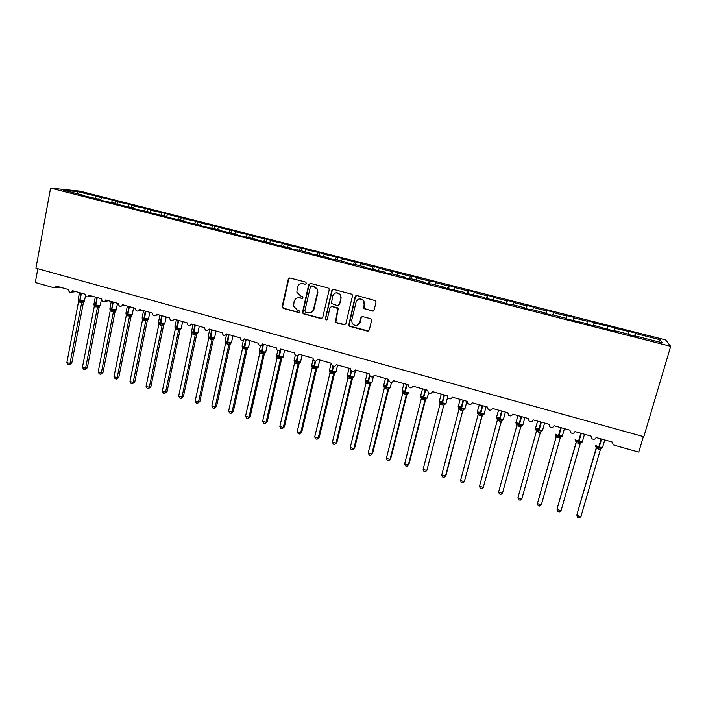 <?xml version="1.0" encoding="UTF-8"?>
<svg xmlns="http://www.w3.org/2000/svg" width="706" height="706" viewBox="0 0 706 706"><rect width="100%" height="100%" fill="white"/><g stroke="black" fill="none" stroke-linecap="round" stroke-linejoin="round"><path stroke-width="1.06" d="M306.457 283.441L305.672 282.1L290.087 278.014L288.286 279.152L282.056 307.039L283.185 308.363L298.656 312.546L299.918 311.214L297.138 309.881L293.572 306.077L294.102 301.497C295.055 298.629 296.988 297.429 299.891 297.888L301.912 298.426L303.156 297.032L300.385 295.761L296.873 292.222L297.341 287.36C298.303 284.474 300.235 283.256 303.156 283.706L305.177 284.244L306.457 283.441M372.23 311.17L374.118 310.022L376.024 302.203L375.663 300.738L356.989 295.558L355.109 296.705L348.64 325.554L349.611 326.313L367.376 331.114L369.264 329.984L371.55 320.603L371.268 319.244L370.403 318.653L362.76 316.615L360.881 317.744L359.76 322.395C357.739 326.128 355.224 326.481 352.197 323.463L351.712 320.233L356.089 302.009C357.845 298.462 360.263 297.932 363.352 300.421L364.164 304.145L363.705 308.548L373.245 311.09M50.585 188.096L35.935 268.192L643.81 436.705L670.7 346.319L665.634 339.913L79.902 191.149L50.585 188.096L670.7 346.319M329.19 289.901L329.022 288.719L328.061 287.969L310.569 283.388L308.743 284.527L302.424 312.749L303.527 313.861L320.886 318.556L322.721 317.426L329.19 289.901M333.647 289.434L351.341 294.075L352.206 294.667L352.47 296.017L345.861 323.675L343.998 324.795L336.462 322.757L335.456 321.918L337.83 308.513L331.864 306.413L330.02 307.542L327.284 319.147C326.693 320.162 326.022 320.215 325.263 319.288L331.794 290.581L333.647 289.434M59.975 287.157L55.112 287.554L56.136 286.08L68.579 289.566C68.658 291.781 69.656 292.628 71.571 292.099L72.515 290.678L85.064 294.19C85.179 296.485 86.211 297.314 88.179 296.679L89.044 295.311L101.699 298.859C101.841 301.241 102.926 302.044 104.947 301.277L105.706 299.988L118.476 303.562C118.661 306.042 119.791 306.819 121.864 305.892L122.517 304.701L135.393 308.31C135.64 310.896 136.823 311.637 138.932 310.534L139.479 309.457L152.461 313.093C152.778 315.803 154.014 316.5 156.158 315.185L156.582 314.249L169.687 317.929C170.084 320.762 171.373 321.406 173.535 319.844L173.844 319.094L187.064 322.801C187.567 325.775 188.899 326.349 191.061 324.522L191.255 323.975L204.59 327.716C205.208 330.832 206.593 331.326 208.729 329.217L222.275 332.676C223.034 335.932 224.455 336.347 226.529 333.929L240.084 337.83C241.002 341.007 242.44 341.36 244.417 338.889L258.061 343.151C259.173 346.116 260.638 346.381 262.464 343.946L276.284 347.82L276.231 348.517C277.502 351.261 278.976 351.438 280.67 349.055L294.614 352.965L294.587 353.9C295.99 356.442 297.473 356.548 299.035 354.2L313.111 358.154L313.129 359.319C314.638 361.666 316.12 361.693 317.576 359.407L331.785 363.387L331.855 364.764C333.444 366.917 334.926 366.882 336.285 364.649L350.617 368.673L350.758 370.226C352.418 372.221 353.882 372.133 355.171 369.944L369.635 374.003L369.847 375.716C371.55 377.569 373.006 377.428 374.224 375.292L388.829 379.387L389.112 381.231C390.85 382.961 392.298 382.776 393.463 380.684L408.2 384.814L408.553 386.791C410.318 388.406 411.757 388.185 412.869 386.129L427.748 390.303L428.171 392.377C429.963 393.895 431.392 393.639 432.469 391.627L447.489 395.837L447.975 398.007C449.784 399.437 451.205 399.155 452.246 397.169L467.407 401.423L467.963 403.682C469.781 405.032 471.202 404.732 472.217 402.773L487.519 407.062L488.128 409.392C489.964 410.68 491.385 410.354 492.382 408.43L507.826 412.763L508.497 415.154C510.341 416.381 511.753 416.046 512.732 414.131L528.326 418.508L529.05 420.961C530.903 422.144 532.315 421.782 533.277 419.893L549.03 424.315L549.798 426.821C551.668 427.96 553.072 427.589 554.025 425.718L569.927 430.175L570.739 432.734C572.619 433.828 574.031 433.449 574.975 431.587L591.028 436.096L591.893 438.7C593.781 439.759 595.193 439.361 596.12 437.526L612.34 442.071L613.24 444.727L614.202 445.204L638.762 452.105L643.378 436.59M566.071 318.847L566.238 318.318L566.097 318.847L587.286 323.683L587.268 324.248L594.434 326.075L594.399 325.492L615.906 331.555L615.72 330.929L629.999 334.565L630.282 335.218L637.597 337.08L637.253 336.418L637.077 336.947M615.72 330.929L615.553 331.458M594.399 325.492L594.24 326.031M573.29 320.118L573.14 320.648M566.238 318.318L552.374 314.788L552.11 315.282L545.085 313.49L545.394 313.005L545.261 313.535M545.394 313.005L531.671 309.51L531.256 309.969L524.302 308.195L524.752 307.745L524.629 308.275M524.752 307.745L511.162 304.286L510.606 304.701L503.713 302.945L504.313 302.539L504.19 303.068M504.313 302.539L483.328 297.747L484.06 297.376L483.954 297.906M484.06 297.376L463.127 292.602L464.001 292.266L463.904 292.796M464.001 292.266L443.13 287.501L444.127 287.201L444.039 287.73M444.127 287.201L431.039 283.865L429.945 284.139L423.309 282.444L424.447 282.188L424.359 282.718M424.447 282.188L411.474 278.879L410.257 279.117L403.682 277.44L404.944 277.22L404.873 277.74M404.944 277.22L392.095 273.946L390.753 274.149L384.24 272.481L385.626 272.295L385.555 272.825M385.626 272.295L364.976 267.574L366.485 267.415L366.423 267.945M366.485 267.415L353.865 264.203L352.276 264.335L345.887 262.703L347.52 262.579L347.467 263.109M347.52 262.579L335.015 259.393L333.311 259.499L326.975 257.884L328.722 257.796L328.687 258.317M328.722 257.796L308.24 253.11L310.102 253.048L310.066 253.578M310.102 253.048L297.835 249.924L295.893 249.959L289.672 248.371L291.649 248.344L291.622 248.874M291.649 248.344L271.272 243.685L273.363 243.685L273.346 244.214M273.363 243.685L253.048 239.034L255.245 239.069L255.237 239.59M255.245 239.069L241.028 235.972L234.974 234.427L237.287 234.489L237.287 235.019M237.287 234.489L217.069 229.865L219.487 229.953L219.487 230.483M219.487 229.953L205.269 226.855L199.33 225.338L201.845 225.461L201.854 225.982M201.845 225.461L187.628 222.355L181.742 220.854L184.354 221.004L184.381 221.525M184.354 221.004L170.146 217.898L164.313 216.407L167.031 216.583L167.057 217.113M167.031 216.583L147.033 212.003L149.849 212.206L149.884 212.735M149.849 212.206L135.64 209.1L129.904 207.635L132.816 207.873L132.852 208.394M132.816 207.873L112.925 203.31L115.934 203.566L115.978 204.087M115.934 203.566L101.735 200.46L96.095 199.021L99.193 199.304L99.246 199.824M634.509 336.294L635.479 332.967L614.935 328.272L614.202 331.114M628.181 334.106L628.764 331.794M613.805 331.017L614.758 327.699L594.267 323.021L593.508 325.837M607.363 328.802L607.963 326.507M593.296 325.784L594.231 322.483L587.383 320.736L587.366 321.265L573.793 317.815L573.016 320.612M586.748 323.542L587.366 321.265M566.194 318.874L567.112 315.591L566.953 316.076L553.504 312.661L552.869 314.911M566.177 318.874L566.953 316.076M546.126 313.764L547.026 310.481L546.735 310.931L533.418 307.551L532.756 309.784M545.932 313.711L546.735 310.931M526.244 308.69L527.126 305.424L526.702 305.839L513.509 302.486L512.83 304.71M525.882 308.601L526.702 305.839M506.546 303.668L507.42 300.421L506.864 300.8L493.785 297.473L493.097 299.679M506.025 303.536L506.864 300.8M487.034 298.691L487.881 295.452L487.202 295.796L474.247 292.505L473.541 294.693M486.337 298.514L487.202 295.796M467.69 293.758L468.528 290.537L467.716 290.846L454.885 287.58L454.161 289.76M466.842 293.546L467.716 290.846M448.522 288.878L449.351 285.656L448.416 285.939L435.699 282.7L434.958 284.862M447.516 288.622L448.416 285.939M429.53 284.033L430.342 280.829L429.283 281.067L416.681 277.864L415.931 280.017M428.374 283.741L429.283 281.067M410.768 279.02L411.501 276.046L410.336 276.249L397.84 273.072L397.081 275.208M409.401 278.896L410.336 276.249M392.183 273.963L392.836 271.298L391.548 271.475L379.166 268.324L378.39 270.451M390.603 274.105L391.548 271.475M373.695 269.251L374.339 266.594L372.936 266.744L360.669 263.62L359.875 265.73M372.044 269.145L372.936 266.744M355.374 264.582L356 261.935L342.322 258.961L341.519 261.052M353.671 264.22L354.483 262.05M337.203 259.958L337.83 257.319L324.151 254.336L323.33 256.419M335.394 259.49L336.197 257.399M319.2 255.369L319.809 252.739L306.13 249.756L305.301 251.821M317.259 254.875L318.079 252.792M301.356 250.815L301.956 248.203L288.269 245.211L287.43 247.268M299.282 250.286L300.112 248.23M283.662 246.315L284.253 243.702L270.566 240.711L269.718 242.758M281.465 245.75L282.303 243.702M266.127 241.84L266.709 239.237L253.022 236.254L252.157 238.284M263.797 241.249L264.653 239.21M248.741 237.41L249.306 234.816L235.627 231.833L234.745 233.845M246.288 236.784L247.162 234.763M231.506 233.015L232.062 230.438L218.375 227.447L217.492 229.45M228.929 232.362L229.812 230.35M214.421 228.665L214.968 226.088L201.281 223.096L200.38 225.09M211.729 227.976L212.621 225.982M197.477 224.349L198.015 221.781L184.328 218.789L183.419 220.766M194.671 223.634L195.571 221.64M180.674 220.069L181.204 217.51L167.525 214.509L166.598 216.477M177.753 219.319L178.662 217.342M164.021 215.824L164.533 213.274L150.855 210.273L149.857 212.382M160.986 215.048L161.903 213.088M147.501 211.615L148.013 209.073L134.334 206.073L133.178 208.473M144.359 210.812L145.295 208.861M131.122 207.44L131.625 204.908L117.946 201.907L116.781 204.29M127.874 206.611L128.81 204.669M114.884 203.302L115.369 200.778L77.731 191.679L77.466 193.762M111.522 202.445L112.475 200.513M99.193 199.304L79.416 194.768L82.602 195.077L82.664 195.597M98.778 199.198L99.255 196.683M95.31 198.315L96.272 196.392M37.824 268.712L35.3 282.506L53.78 287.695L55.112 287.554M635.082 336.444L635.479 332.967M614.758 327.699L614.935 328.272M594.231 322.483L594.267 323.021M572.981 320.603L573.793 317.815M547.026 310.481L553.751 312.193L553.504 312.661M527.126 305.424L533.798 307.119L533.418 307.551M507.42 300.421L514.021 302.097L513.509 302.486M487.881 295.452L494.429 297.12L493.785 297.473M468.528 290.537L475.014 292.178L474.247 292.505M449.351 285.656L455.776 287.289L454.885 287.58M430.342 280.829L436.705 282.444L435.699 282.7M411.501 276.046L417.811 277.643L416.681 277.864M392.836 271.298L399.093 272.887L397.84 273.072M374.339 266.594L380.534 268.174L379.166 268.324M356 261.935L362.143 263.497L360.669 263.62M337.83 257.319L343.919 258.864L342.322 258.961M319.809 252.739L325.845 254.275L324.151 254.336M301.956 248.203L307.94 249.721L306.13 249.756M284.253 243.702L290.184 245.211L288.269 245.211M266.709 239.237L272.587 240.737L270.566 240.711M249.306 234.816L255.14 236.298L253.022 236.254M232.062 230.438L237.843 231.903L235.627 231.833M214.968 226.088L220.696 227.544L218.375 227.447M198.015 221.781L203.69 223.228L201.281 223.096M181.204 217.51L186.834 218.939L184.328 218.789M164.533 213.274L170.12 214.695L167.525 214.509M148.013 209.073L153.546 210.485L150.855 210.273M131.625 204.908L137.114 206.302L134.334 206.073M115.369 200.778L120.814 202.163L117.946 201.907M658.654 341.872L660.145 339.771L635.797 333.576M660.145 339.771L662.387 342.825L637.253 336.418M82.602 195.077L63.611 190.232L77.731 191.679M567.112 315.591L573.899 317.312M355.339 296.661L355.497 295.99M100.517 200.142L101.699 197.777M305.804 284.209L301.568 283.574M298.091 297.773L302.583 298.373M289.804 277.97L288.754 279.099L282.532 306.942L283.662 308.266L299.37 312.476M310.216 283.335L309.184 284.465L302.874 312.643L303.968 313.755L321.874 318.477M311.699 285.956L310.419 286.76L304.851 310.834L305.627 312.176L307.754 312.749C310.675 313.226 312.626 312.026 313.596 309.149L317.435 292.663L317.091 289.284L313.843 286.521L311.514 285.921M310.305 312.714C312.237 312.255 313.473 311.028 314.029 309.051L313.596 309.149M312.14 285.886L314.276 286.451L317.515 289.213L317.859 292.593L314.029 309.051M331.343 306.369L337.256 307.639L338.227 308.407L335.862 321.795L336.859 322.633L345.049 324.698M333.223 289.389L332.199 290.51L325.625 318.468L326.746 319.844M340.742 298.047L340.186 294.702C337.15 291.825 334.67 292.231 332.755 295.938L331.388 303.474L337.362 305.592L339.224 304.462L341.139 297.958L340.574 294.623L336.153 292.778M338.298 305.539L339.224 304.462M341.139 297.958L339.621 304.365M359.328 298.876L363.714 300.332L364.525 304.048L364.067 308.451L372.574 311.064M357.315 325.263L359.76 322.395M362.09 316.588L361.243 317.629L360.122 322.271M356.468 295.514L355.48 296.626L349.02 325.422L349.991 326.181L368.497 330.982M71.765 363.122L69.241 364.887L69.973 363.528L81.667 302.636L78.516 301.744L66.867 362.602L69.973 363.528L71.765 363.122L83.423 302.495L81.667 302.706L83.679 301.656M84.173 301.285L83.423 302.495M78.207 300.306L79.69 301.021L81.013 293.061M79.866 302.344L79.69 301.021L82.849 301.612M81.667 302.636L82.223 301.144M78.516 301.744L78.154 299.997M69.241 364.887L68.005 364.517L66.867 362.602M87.323 367.782L84.826 369.565L85.585 368.205L97.499 307.119L94.313 306.219L82.452 367.27L85.585 368.205L87.323 367.782L99.202 306.96L97.49 307.181L99.493 306.13M95.328 297.076L93.986 303.986L95.822 305.01L100.243 305.548L99.114 306.139L99.202 306.96L99.599 306.104M94.013 304.771L95.513 305.495L96.881 297.508M95.672 306.819L95.513 305.495L98.681 306.086M97.499 307.119L98.063 305.619M94.313 306.219L93.96 304.462M84.826 369.565L83.573 369.185L82.452 367.27M103.014 372.477L100.534 374.277L101.32 372.927L113.454 311.628L110.233 310.781L98.16 371.983L101.32 372.927L103.014 372.477L115.104 311.452L113.445 311.699L115.44 310.631M109.951 309.272L111.469 310.005L112.872 301.991M111.619 311.328L111.469 310.005L114.637 310.596M113.454 311.628L114.037 310.128M110.251 310.719L109.898 308.963M100.534 374.277L99.272 373.898L98.16 371.983M118.829 377.216L116.366 379.025L117.187 377.675L129.542 316.182L126.312 315.264L114.001 376.722L117.187 377.675L118.829 377.216L131.148 315.988L129.525 316.244M126.012 313.808L127.945 314.664L130.142 314.673L131.113 315.194L131.148 315.988L131.519 315.167M127.354 306.06L125.968 312.996L127.892 314.064L132.225 314.602L131.51 315.167M129.542 316.182L130.142 314.673M126.312 315.264L125.968 313.499M116.366 379.025L115.096 378.645L114.001 376.722M134.775 381.99L132.331 383.817L133.178 382.475L145.763 320.771L142.488 319.915L129.966 381.514L133.178 382.475L134.775 381.99L147.316 320.559L145.763 320.842L147.722 319.747M142.233 318.415L143.786 319.138L145.251 311.072M143.892 320.462L143.786 319.138L146.963 319.73M145.763 320.771L146.38 319.262M142.506 319.844L142.171 318.079M132.331 383.817L131.051 383.429L129.966 381.514M150.855 386.8L148.428 388.644L149.31 387.303L162.124 325.395L158.832 324.469L146.071 386.332L149.31 387.303L150.855 386.8L163.624 325.175L162.115 325.466L164.066 324.372M158.576 323.048L160.147 323.763L161.648 315.67M160.236 325.087L160.147 323.763L163.324 324.354M162.124 325.395L162.751 323.886M158.832 324.469L158.515 322.695M148.428 388.644L147.139 388.265L146.071 386.332M167.066 391.654L164.666 393.516L165.566 392.183L178.618 330.064L175.3 329.128L162.309 391.203L165.566 392.183L167.066 391.654L180.065 329.817L178.609 330.134L180.551 329.022M176.403 319.809L174.947 326.79L177.012 327.937L181.204 328.466L179.651 329.728L180.427 329.04M175.053 327.725L176.641 328.431L178.186 320.312M176.721 329.746L176.641 328.431L179.818 329.014M178.618 330.064L179.262 328.555M175.3 329.128L174.991 327.346M164.666 393.516L163.36 393.127L162.309 391.203M183.41 396.551L181.036 398.431L181.971 397.09L195.253 334.768L191.908 333.823L178.68 396.11L181.971 397.09L183.41 396.551L196.647 334.512L195.244 334.838L197.168 333.717M191.679 332.447L193.285 333.126L194.865 324.989M193.338 334.45L193.285 333.126L196.462 333.717M195.253 334.768L195.915 333.258M191.908 333.823L191.608 332.041M181.036 398.431L179.721 398.034L178.68 396.11M199.895 401.485L197.539 403.382L198.501 402.049L212.029 339.515L208.658 338.562L195.183 401.052L198.501 402.049L199.895 401.485L213.371 339.233L212.021 339.586L213.936 338.456M213.733 338.492L213.371 339.233M208.438 337.203L210.061 337.874L211.676 329.702M210.097 339.189L210.061 337.874L213.247 338.456M212.029 339.515L212.709 338.006M208.658 338.562L208.367 336.771M197.539 403.382L196.215 402.985L195.183 401.052M216.513 406.462L214.183 408.377L215.18 407.044L228.947 344.307L225.549 343.345L211.835 406.038L215.18 407.044L216.513 406.462L230.235 344.007L228.938 344.369L230.836 343.231M225.346 342.004L226.979 342.657L228.638 334.459M226.997 343.972L226.979 342.657L230.165 343.24M228.947 344.307L229.653 342.789M225.549 343.345L225.267 341.545M214.183 408.377L212.85 407.98L211.835 406.038M233.28 411.483L230.968 413.416L232 412.083L246.015 349.135L242.573 348.226L228.62 411.077L232 412.083L233.28 411.483L247.241 348.817L246.006 349.196L247.885 348.049M247.259 348.746L247.577 348.093L247.259 348.746M242.396 346.84L244.047 347.476L245.741 339.259M244.047 348.799L244.047 347.476L247.241 348.058M243.385 340.327L242.193 345.728C241.708 345.966 242.326 346.355 244.055 346.875L248.477 347.502L246.015 349.135L246.729 347.608M242.59 348.164L242.308 346.364M230.968 413.416L229.618 413.01L228.62 411.077M250.18 416.54L247.894 418.49L248.953 417.167L263.223 353.997L259.764 353.018L245.556 416.143L248.953 417.167L250.18 416.54L264.397 353.662L263.214 354.068L265.085 352.903M264.415 353.6L264.732 352.956L264.415 353.6M261.017 351.667L260.999 350.732L260.611 351.535M261.52 350.661L259.358 350.564L259.402 351.5L261.264 352.347L262.994 344.096M261.238 353.662L261.264 352.347L264.45 352.929M263.223 353.997L263.965 352.479M259.764 353.018L259.499 351.217M247.894 418.49L246.535 418.084L245.556 416.143M267.23 421.65L264.962 423.618L266.056 422.294L280.582 358.913L277.096 357.924L262.632 421.261L266.056 422.294L267.23 421.65L281.694 358.56L280.564 358.975M281.712 358.489L282.038 357.845L281.712 358.489M278.288 356.548L278.27 355.603L277.89 356.415M278.896 355.55L276.673 355.436L276.726 356.389L278.623 357.254L280.15 350.061M278.579 358.569L278.623 357.254L282.426 357.801M280.582 358.913L281.341 357.386M277.096 357.924L276.84 356.115M264.962 423.618L263.594 423.203L262.632 421.261M284.421 426.795L282.179 428.78L283.309 427.465L298.082 363.925L294.561 362.937L279.85 426.424L283.309 427.465L284.421 426.795L299.15 363.493L298.082 363.934L299.918 362.743M295.708 361.463L295.69 360.519L295.311 361.322M296.423 360.492L294.137 360.351L294.199 361.331L296.141 362.196L297.5 355.859M296.079 363.519L296.141 362.196L299.335 362.778M298.091 363.864L298.867 362.337M294.579 362.866L294.331 361.057M282.179 428.78L280.803 428.365L279.85 426.424M301.762 431.993L299.547 433.996L300.712 432.672L315.758 368.859L312.193 367.923L297.217 431.631L300.712 432.672L301.762 431.993L316.747 368.47L315.75 368.929L317.568 367.729M316.765 368.4L317.073 367.8M313.279 366.423L313.252 365.479L312.882 366.282M314.108 365.47L311.752 365.32L311.814 366.308L313.808 367.191L315.132 361.128M313.72 368.514L313.808 367.191L317.003 367.773M315.758 368.859L316.553 367.332M312.211 367.861L311.973 366.043M299.547 433.996L298.153 433.572L297.217 431.631M332.314 289.742L332.235 290.387M319.253 437.226L317.065 439.247L318.265 437.932L333.576 373.898L329.993 372.892L314.735 436.882L318.265 437.932L319.253 437.226L334.503 373.483L333.559 373.968L335.368 372.759M330.999 371.418L330.973 370.482L330.602 371.277M331.944 370.491L329.525 370.323L329.596 371.33L331.626 372.23L332.994 366.105M331.52 373.553L331.626 372.23L334.82 372.803M333.576 373.898L334.388 372.371M329.993 372.892L329.773 371.065M317.065 439.247L315.653 438.832L314.735 436.882M336.894 442.512L334.732 444.551L335.959 443.236L351.544 378.99L347.934 377.966L332.411 442.177L335.959 443.236L336.894 442.512L352.418 378.548L351.526 379.051M352.435 378.487L352.709 377.939M348.879 376.466L348.852 375.521L348.482 376.324M349.938 375.557L347.44 375.363L347.529 376.395L349.602 377.313L351.094 370.774M349.47 378.628L349.602 377.313L353.318 377.834M351.544 378.99L352.382 377.454M347.934 377.966L347.723 376.139M334.732 444.551L333.311 444.127L332.411 442.177M359.663 323.41L359.804 322.377M354.694 447.833L352.55 449.899L353.821 448.592L369.679 384.117L366.035 383.084L350.238 447.516L353.821 448.592L354.694 447.833L370.482 383.658L369.67 384.188L371.435 382.952M370.5 383.596L370.756 383.076M366.917 381.54L366.882 380.613L366.511 381.408M368.091 380.666L365.523 380.455L365.62 381.505L367.738 382.431L369.565 374.648M367.588 383.755L367.738 382.431L370.941 383.014M369.679 384.117L370.535 382.581M366.035 383.084L365.832 381.258M352.55 449.899L351.12 449.466L350.238 447.516M372.644 453.208L370.526 455.291L371.833 453.984L387.973 389.288L384.302 388.247L368.214 452.908L371.833 453.984L372.644 453.208L388.715 388.812L387.956 389.359L389.712 388.115M388.732 388.75L389.288 388.185M385.105 386.641L385.07 385.75L384.708 386.535M386.403 385.829L383.755 385.591L383.87 386.667L386.032 387.603L388.062 379.175M385.864 388.927L386.032 387.603L389.235 388.185M387.973 389.288L388.847 387.753M384.302 388.247L384.108 386.411M370.526 455.291L369.088 454.858L368.214 452.908M386.358 458.344L387.206 460.294L388.662 460.736L390.003 459.43L406.427 394.513L402.72 393.463L386.358 458.344L390.003 459.43L390.745 458.635L407.097 394.027L406.409 394.575M403.461 391.795L403.426 390.93L403.055 391.706M404.882 391.036L402.155 390.771L402.279 391.865L404.494 392.818L406.568 384.364M404.3 394.142L404.494 392.818L408.147 393.321M406.427 394.513L407.327 392.977M402.72 393.463L402.544 391.618M404.653 463.824L405.491 465.783L406.956 466.225L408.333 464.927L425.047 399.781L421.305 398.722L404.653 463.824L408.333 464.927L409.012 464.098L425.656 399.261L425.03 399.852L426.751 398.572M421.976 396.993L421.941 396.154L421.57 396.913M423.521 396.287L420.714 396.004L420.855 397.116L423.115 398.087L425.233 389.597M422.894 399.402L423.115 398.087L426.318 398.661L427.351 397.725M425.047 399.781L425.965 398.237M421.305 398.722L421.138 396.878M423.115 469.358L423.927 471.317L425.409 471.767L426.83 470.47L443.818 405.165L440.067 404.026L423.115 469.358L426.83 470.47L443.818 405.165L445.521 403.876M442.591 402.446L440.615 401.423L440.244 402.173M442.335 401.59L439.441 401.273L439.6 402.411L441.912 403.4L444.074 394.883M441.665 404.714L441.912 403.4L445.115 403.973L446.113 403.038M443.836 405.094L444.771 403.55M440.615 401.423L440.65 402.243M440.067 404.026L439.909 402.173M441.744 474.935L442.538 476.903L444.03 477.353L445.486 476.065L462.792 410.46L458.988 409.383L441.744 474.935L445.486 476.065L446.033 475.182L462.774 410.53L464.08 409.33L460.868 408.756L463.083 400.214M461.574 407.812L459.465 406.744L459.085 407.486M461.309 406.938L458.335 406.594L458.512 407.759L460.868 408.756L460.603 410.071M462.792 410.46L463.754 408.915M459.465 406.744L459.5 407.53M458.988 409.383L458.838 407.53M460.541 480.574L461.309 482.533L462.818 482.983L464.319 481.704L481.907 415.94L478.077 414.784L460.541 480.574L464.319 481.704L482.322 415.278M482.313 415.296L483.213 414.731L482.904 414.325L480.001 414.166L482.26 405.588M480.265 413.081L478.483 412.11L478.094 412.834M480.459 412.339L477.397 411.969L477.6 413.151L480.001 414.166L479.709 415.481M481.924 415.869L482.904 414.325M478.483 412.11L478.518 412.878M478.077 414.784L477.944 412.922M479.498 486.249L480.257 488.217L481.774 488.676L483.31 487.396L501.225 421.332L497.351 420.229L479.498 486.249L483.31 487.396L501.525 420.785M501.516 420.802L502.522 420.194L502.231 419.779L499.31 419.62L501.622 411.016M499.583 418.543L497.677 417.528L497.271 418.226M499.786 417.793L496.627 417.387L496.856 418.587L499.31 419.62L498.992 420.935M501.225 421.332L502.231 419.779M497.677 417.528L497.712 418.261M497.351 420.229L497.227 418.367M498.63 491.985L499.371 493.953L500.898 494.412L502.478 493.141L520.71 426.839L516.792 425.736L498.63 491.985L502.478 493.141L520.878 426.477M520.851 426.521L522.008 425.692L521.734 425.294L518.795 425.127L521.152 416.496M519.078 424.05L517.039 423L516.624 423.671M519.289 423.291L516.033 422.85L516.289 424.077L518.795 425.127L518.451 426.442M520.71 426.839L521.734 425.294M517.039 423L517.074 423.706M516.792 425.736L516.686 423.865M521.822 498.939L540.364 432.399L536.419 431.287L517.939 497.774L521.822 498.939L520.198 500.21L518.654 499.742L517.939 497.774M535.73 429.442L535.616 428.365L538.969 428.842L538.757 429.601L536.578 428.516L536.145 429.16M535.73 429.451L538.457 430.686L540.867 422.029L538.969 428.842M538.087 432.001L538.457 430.686L541.414 430.854L540.355 432.434M540.364 432.399L541.414 430.854M536.578 428.516L536.613 429.195M536.419 431.287L536.322 429.407M556.257 436.458L537.425 503.607L541.343 504.781L560.185 438.082L556.257 436.511M541.343 504.781L539.675 506.052L538.113 505.584L537.425 503.607L556.204 436.952L555.693 435.214L558.305 436.29L560.767 427.607M555.278 434.305L555.693 435.214M557.908 437.605L558.305 436.29L561.279 436.458L560.282 437.808M560.202 438.011L561.279 436.458M556.222 436.89L556.134 435.011M561.041 510.685L559.328 511.947L557.758 511.479L557.087 509.503L561.041 510.685L580.226 443.677L576.184 442.618L576.228 441.912L557.21 508.47L576.193 442.609L575.664 440.853L578.329 441.956L580.844 433.237M575.222 439.926L575.664 440.853M577.914 443.271L578.329 441.956L581.329 442.124L580.411 443.289M580.226 443.677L581.329 442.124M576.211 442.538L576.14 440.659M580.914 516.642L579.167 517.904L577.579 517.427L576.926 515.451L580.914 516.642L600.444 449.395L596.358 448.319L596.332 447.533L576.978 514.392L596.358 448.319L595.829 446.554L598.547 447.666L601.115 438.92M598.097 448.981L598.547 447.666L601.565 447.842L600.709 448.875M600.444 449.395L601.565 447.842M596.376 448.248L596.323 446.36M303.606 283.644L303.156 283.706M302.362 298.347L301.912 298.426M300.35 297.808L299.891 297.888M299.115 312.44L298.656 312.546M283.662 308.266L283.185 308.363M282.559 306.369L282.073 306.466M288.754 279.099L288.286 279.152M305.627 284.183L305.177 284.244M303.968 313.755L303.527 313.861M302.856 311.84L302.406 311.946M309.184 284.465L308.743 284.527M79.504 292.637L78.189 299.538L79.981 300.535L84.508 300.791M80.246 302.45L79.981 300.535L81.393 293.166M83.405 302.503L83.97 301.541M101.558 298.823L100.305 305.257M96.051 306.925L95.822 305.01L97.26 297.614M111.274 301.541L109.907 308.478L111.786 309.519L116.225 309.757M111.998 311.434L111.786 309.519L113.251 302.097M117.505 303.298L116.163 310.058L115.484 310.622M133.593 307.807L132.287 314.294M127.689 315.873L127.504 313.958L128.995 306.519M128.077 315.988L127.892 314.064L129.383 306.625M129.533 316.253L130.734 315.141M143.574 310.605L142.162 317.559L144.13 318.653L148.472 318.874M144.289 320.568L145.648 311.187M147.316 319.774L147.051 320.303L147.686 319.756M159.918 315.185L158.488 322.157L160.5 323.277L164.807 323.489M160.633 325.192L162.045 315.785M166.166 316.941L164.736 323.807L163.986 324.381M182.651 321.565L181.274 328.14M177.118 329.861L178.583 320.418M193.029 324.478L191.547 331.467L193.656 332.641L197.874 332.835M193.735 334.565L195.262 325.104M199.286 326.225L197.804 333.161L196.127 334.512L197 333.744M209.797 329.172L208.288 336.18C207.82 336.409 208.402 336.771 210.044 337.274L214.624 337.565M210.503 339.304L212.082 329.817M213.362 339.251L213.715 338.492M226.697 333.92L225.17 340.936C224.693 341.166 225.293 341.545 226.979 342.057L231.515 342.339M227.403 344.087L229.044 334.573M250.048 340.469L248.556 347.158M244.461 348.914L246.156 339.374M260.461 345.675L259.34 350.564C258.89 350.82 259.534 351.209 261.273 351.738L265.738 352.02M261.652 353.777L263.417 344.21M277.767 350.644L276.637 355.453C276.214 355.709 276.884 356.115 278.649 356.645L283.071 356.918M279.002 358.692L280.82 349.091M280.573 358.983L281.818 357.827M295.311 355.295L294.084 360.378L296.591 361.719L300.553 361.86M296.494 363.643L298.003 355.639M299.141 363.502L300.474 362.222L302.133 355.074M313.146 359.389L311.673 365.346L314.267 366.714L318.194 366.855M314.144 368.629L315.582 361.137M331.211 363.228L329.428 370.359L332.102 371.753L335.985 371.885M331.944 373.668L333.409 366.29M334.494 373.5L334.812 372.847M349.161 368.258L347.334 375.407L350.097 376.827L353.935 376.96M349.902 378.751L351.464 371.153M351.535 379.06L352.797 377.886M347.529 376.395L347.846 376.845M367.27 373.342L365.399 380.508L368.241 381.955L372.044 382.078M368.02 383.879L369.803 375.618M365.62 381.505L365.964 382.017M385.529 378.46L383.623 385.652L386.553 387.126L390.312 387.25M386.297 389.05L388.503 379.298M383.87 386.667L384.249 387.241M403.956 383.632L402.005 390.842L405.023 392.351L408.748 392.465M404.741 394.266L407.009 384.488M407.097 394.027L407.327 393.507M406.418 394.583L408.65 392.836M402.279 391.865L402.685 392.51M422.55 388.838L420.555 396.084L423.212 397.487L423.662 397.61L425.683 389.721M423.344 399.534L423.662 397.61L427.254 398.105L428.604 392.827M425.647 399.269L425.85 398.802M420.855 397.116L421.297 397.84M441.303 394.098L439.264 401.361L442.018 402.799L442.468 402.923L444.524 395.007M442.115 404.847L442.468 402.923L446.015 403.408L447.595 397.363M439.6 402.411L440.067 403.232M460.224 399.411L458.15 406.691L461.45 408.289L465.051 408.395M461.062 410.204L463.542 400.337M458.512 407.759L459.015 408.686M479.312 404.759L477.203 412.075L480.592 413.698L484.166 413.804M480.177 415.613L482.727 405.721M477.6 413.151L478.121 414.219M498.577 410.168L496.433 417.502L499.919 419.152L503.449 419.258M499.46 421.067L502.09 411.148M496.856 418.587L497.395 419.832M518.019 415.613L515.83 422.982L519.422 424.659L522.908 424.765M518.919 426.574L521.628 416.628M516.289 424.077L516.827 425.541M537.628 421.12L535.413 428.507L539.102 430.219L542.552 430.325M538.563 432.134L541.343 422.162M535.898 429.619L536.401 431.34M555.172 434.084L558.958 435.831L562.382 435.937M558.384 437.746L561.244 427.739M575.125 439.67L579.008 441.488L582.388 441.603M578.39 443.403L581.329 433.369M595.264 445.327L599.235 447.207L602.589 447.313M598.591 449.113L601.6 439.061M76.107 291.684L71.571 292.099M92.354 296.238L88.179 296.679M108.724 300.827L104.947 301.277M125.209 305.451L121.864 305.892M141.809 310.11L138.932 310.534M158.523 314.797L156.158 315.185M175.362 319.518L173.535 319.844M192.314 324.275L191.061 324.522M209.4 329.067L208.729 329.217M282.532 306.942L282.056 307.039M302.874 312.643L302.424 312.749M85.426 296.026L84.455 301.083L83.635 301.965M149.804 312.352L148.41 319.183L147.307 319.774M191.573 332.244L191.467 331.794M216.062 330.938L214.553 337.9L213.397 339.127M208.323 336.991L208.208 336.506M232.98 335.677L231.444 342.684L230.227 343.972M225.214 341.775L225.09 341.272M242.361 346.717L242.114 346.064M263.276 353.821L265.659 352.365L267.256 345.296M280.688 358.595L282.991 357.271L284.624 350.158M298.25 363.44L299.476 362.796M315.961 368.355L318.106 367.208L319.8 360.025M333.814 373.324L335.897 372.247L337.627 365.028M351.826 378.345L353.847 377.331L355.603 370.068M369.997 383.42L371.956 382.449L373.403 376.563M389.288 388.194L390.224 387.62L391.521 382.423M388.326 388.547L388.944 388.274M406.824 393.727L407.733 393.401M425.48 398.961L426.345 398.661M444.303 404.238L445.124 403.973M463.295 409.568L464.954 408.774L466.931 401.29M482.454 414.951L484.06 414.175L486.072 406.656M501.798 420.388L503.343 419.638L505.399 412.075M521.31 425.868L522.811 425.144L524.902 417.546M541.008 431.401L542.455 430.695L544.582 423.07M560.882 436.996L562.276 436.308L564.447 428.639M580.941 442.636L582.282 441.965L584.497 434.261M601.185 448.328L602.483 447.683L604.733 439.935M595.582 446.333L595.343 445.592"/></g></svg>
